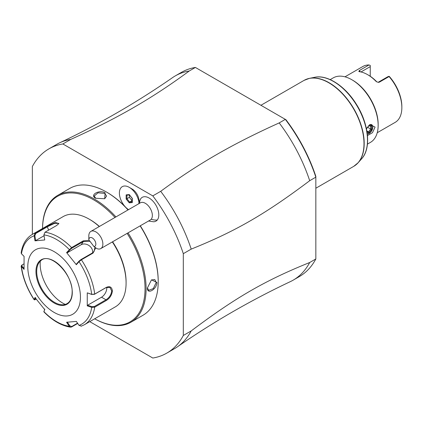 <?xml version="1.0" encoding="UTF-8"?>
<svg xmlns="http://www.w3.org/2000/svg" width="423" height="423" viewBox="0 0 423 423"><rect width="100%" height="100%" fill="white"/><g stroke="black" fill="none" stroke-linecap="round" stroke-linejoin="round"><path stroke-width="0.63" d="M89.75 321.633L152.798 358.032A117.917 68.077 -120 0 0 166.789 353.115A117.917 68.077 -120 0 0 183.312 335.481L183.312 253.673A117.917 68.077 -120 0 0 152.798 195.886L62.868 143.963A117.917 68.077 -120 0 0 48.878 148.88A117.917 68.077 -120 0 0 32.354 166.519L32.354 234.379M139.082 202.326L139.082 201.142A9.941 5.737 -120 0 0 132.055 188.97L129.237 187.341A13.927 8.042 -120 0 0 119.397 192.624A13.927 8.042 -120 0 0 128.534 209.644M148.536 221.028L153.618 221.768A13.732 7.926 -120 0 0 157.245 220.039A13.732 7.926 -120 0 0 154.39 202.887A13.732 7.926 -120 0 0 140.959 198.424A13.732 7.926 -120 0 0 140.51 199.059L139.008 202.94A13.927 8.042 -120 0 0 129.237 187.341M183.312 253.673L191.212 249.11A117.917 68.077 -120 0 0 160.698 191.323L152.798 195.886M191.212 249.11C235.759 231.175 265.147 214.207 309.694 180.706L315.838 177.158L315.838 258.966L309.694 262.514C265.163 280.444 235.743 297.427 191.212 330.918L183.312 335.481M166.789 353.115L174.688 348.552A117.917 68.077 -120 0 0 177.443 346.807A117.917 68.077 -120 0 0 191.212 330.918M62.868 143.963L70.768 139.4A117.917 68.077 -120 0 0 59.664 142.81A117.917 68.077 -120 0 0 56.777 144.322L48.878 148.88M59.664 142.81C99.077 124.203 136.687 102.488 172.505 77.658A117.917 68.077 60 0 1 175.259 75.913A117.917 68.077 60 0 1 189.25 70.995C152.365 98.215 117.911 118.107 70.768 139.4M189.25 70.995L195.394 67.447L285.948 119.73A116.674 67.363 -120 0 1 315.838 176.37L315.838 257.887M160.698 191.323C197.583 164.103 232.037 144.211 279.185 122.919L285.329 119.371L196.394 68.024M195.394 67.447A117.917 68.077 -120 0 0 181.404 72.365L175.259 75.913M309.694 262.514A117.917 68.077 60 0 1 293.171 280.148L299.32 276.6A117.917 68.077 -120 0 0 315.838 258.966M293.171 280.148A117.917 68.077 60 0 1 290.284 281.66C250.876 300.267 213.261 321.982 177.443 346.807M315.838 177.158A117.917 68.077 -120 0 0 285.329 119.371M279.185 122.919A117.917 68.077 60 0 1 309.694 180.706M367.444 144.111L370.442 142.382A37.235 21.499 -120 0 0 378.151 125.335A37.235 21.499 -120 0 0 351.825 79.73L351.825 79.73A37.235 21.499 -120 0 0 333.208 77.885L330.204 79.614M366.413 128.618L369.876 124.536L375.079 127.106L372.462 132.7L367.465 135.566M378.151 125.335L378.151 124.32A35.997 20.78 -120 0 0 352.703 80.238L351.825 79.73M377.247 132.716L395.167 122.374A32.27 18.633 -120 0 0 401.85 107.601A32.27 18.633 -120 0 0 389.07 76.558L379.415 82.131L378.532 82.363L376.697 81.84L375.836 81.168A32.27 18.633 -120 0 0 367.619 74.66A32.27 18.633 -120 0 0 359.407 71.688L358.815 71.519L359.339 70.541L368.988 64.968A32.27 18.633 -120 0 0 362.897 66.474L344.978 76.822M367.619 74.66L368.496 75.167A31.032 17.914 60 0 1 376.396 81.428L376.808 81.903M375.836 81.168L376.396 81.428M360.967 71.968L370.252 66.607L370.252 65.422L368.988 64.968M370.252 66.607L370.252 76.262M401.85 107.601L401.85 106.585A31.032 17.914 -120 0 0 389.562 76.737L389.07 76.288L387.806 76.737L378.151 82.311L379.415 82.131M389.07 76.288L389.07 76.558M367.301 133.985A5.213 3.009 120 0 0 372.8 127.106A5.213 3.009 -60 0 0 371.722 124.722A5.213 3.009 -60 0 0 369.48 124.79M367.291 133.89A5.213 3.009 120 0 0 372.626 127.006A5.213 3.009 120 0 0 371.632 124.674M367.116 132.568L368.935 132.727L371.632 129.375L370.733 129.073L370.733 126.133M371.632 129.375L371.632 125.779L370.733 126.08M368.935 132.727L368.486 131.87L370.733 129.073L367.672 127.307M371.632 125.779L368.935 125.541L368.486 125.88M366.857 130.929L368.486 131.87L366.99 131.738M127.122 233.39A72.481 41.845 -120 0 1 145.041 288.698A72.481 41.845 -120 0 1 94.678 318.789A73.232 42.279 -120 0 0 130.934 322.22L143.043 315.23A73.232 42.279 -120 0 0 158.207 281.713L158.207 281.099A72.481 41.845 -120 0 0 158.207 281.094A72.481 41.845 -120 0 0 140.288 225.792M128.153 209.861A72.481 41.845 -120 0 0 126.287 207.852M125.023 206.551A72.481 41.845 -120 0 0 106.956 192.322M158.207 281.713A73.232 42.279 -120 0 0 158.207 281.707A73.232 42.279 -120 0 0 140.129 225.882M128.026 209.94A73.232 42.279 -120 0 0 106.422 192.016A73.232 42.279 -120 0 0 69.811 188.394L57.708 195.378A73.232 42.279 -120 0 0 42.538 228.499A72.481 41.845 -120 0 1 114.987 217.464M147.416 287.936L151.492 279.852L156.896 282.464C156.891 289.353 146.913 295.027 147.416 287.936M130.934 322.22A73.232 42.279 -120 0 0 146.104 288.698A73.232 42.279 -120 0 0 128.026 232.867M115.918 216.925A73.232 42.279 -120 0 0 57.708 195.378M95.635 198.25C89.242 195.098 99.13 189.356 105.11 192.777L104.714 198.747L95.635 198.25M94.71 307.177A52.129 30.096 60 0 1 84.357 324.748L115.294 306.887A52.129 30.096 -120 0 0 126.091 283.024L126.091 282.009A50.887 29.383 -120 0 0 112.592 241.782M99.405 226.464A50.887 29.383 -120 0 0 90.104 219.685L89.227 219.177A52.129 30.096 -120 0 0 63.164 216.592L32.222 234.458A52.129 30.096 60 0 1 35.167 233.105L46.794 226.39L55.35 222.487L58.882 223.54L56.619 225.512L44.991 232.227L43.913 234.897L44.743 239.963L34.987 240.835L34.163 235.77L35.167 233.105L35.691 233.517L47.318 226.807L54.35 223.423L58.681 223.339L58.686 223.846M126.091 282.009L126.091 283.024A52.129 30.096 -120 0 0 112.338 241.924M99.241 226.559A52.129 30.096 -120 0 0 89.227 219.177M77.716 323.442L71.587 326.979L70.609 327.18L69.272 326.265L66.585 322.268L76.341 321.401L79.027 325.393A50.289 29.034 60 0 0 91.706 307.357L87.26 305.866L87.26 292.853L91.706 294.35L94.715 294.08L106.342 287.37C109.858 285.869 111.878 287.053 112.396 290.929C111.884 295.053 109.864 298.231 106.342 300.467L94.715 307.177L91.706 307.357L91.955 306.686L87.624 305.232L101.515 297.21A7.445 4.299 -60 0 0 106.728 287.28M95.709 247.83L93.039 253.091L81.412 259.801L79.027 261.673L79.006 261.144L76.389 264.105L76.341 264.713L66.585 252.573L71.587 247.582L83.22 240.872L89.248 240.338M21.155 252.922L21.483 253.805L24.069 256.37L24.069 269.382L21.15 266.215L21.647 265.269L23.937 263.857M21.483 253.805A50.289 29.034 60 0 1 34.163 235.77L34.86 235.659L35.691 233.517M43.913 234.897A50.289 29.034 60 0 1 69.272 249.538L69.885 249.797L71.767 248.269L83.394 241.554L90.02 241.359M94.979 247.323L94.075 251.474L92.515 252.901L80.888 259.611L79.006 261.144M76.341 264.713L79.027 261.673A50.289 29.034 60 0 1 91.706 294.35L94.366 294.35L105.993 287.635L109.911 287.381L111.693 290.929C111.207 294.752 109.303 297.713 105.993 299.796L94.366 306.511L91.955 306.686M77.531 323.172L71.767 326.498L69.885 325.927L67.268 322.03M24.032 268.346L21.911 266.247L21.483 266.813A50.289 29.034 60 0 0 34.163 299.489L34.929 299.875L34.126 299.722L34.987 297.522L44.743 309.662L43.913 311.624A50.289 29.034 60 0 0 69.272 326.265L69.885 325.927M44.79 309.054L43.923 311.91M36.283 299.251L34.86 299.627L35.669 297.707M21.911 266.247L22.213 264.856M80.449 297.21A37.235 21.499 -120 0 0 54.123 251.606A37.235 21.499 -120 0 0 27.791 266.807A37.235 21.499 -120 0 0 54.123 312.412A37.235 21.499 -120 0 0 80.449 297.21M34.987 240.835L35.669 240.597L34.86 235.659M35.669 240.597L44.055 235.759M66.585 252.573L67.268 252.758L69.885 249.797M67.268 252.758L81.158 244.737A7.445 5.874 -144.9 0 1 89.131 245.636A7.445 5.874 -144.9 0 1 92.584 252.859M87.26 292.853L91.955 294.524M87.26 305.866L87.624 305.232M79.027 325.393L81.412 326.101M36.701 271.492A25.2 14.551 -120 0 0 54.519 302.355A25.2 14.551 -120 0 0 60.875 304.671A25.2 14.551 -120 0 0 65.872 304.195C69.906 302.567 71.995 298.601 72.143 292.293C73.11 274.125 49.75 251.378 40.782 260.742A25.2 14.551 -120 0 0 37.869 264.824A25.2 14.551 -120 0 0 36.701 271.492M40.312 261.155A31.899 18.416 -120 0 0 62.72 303.09A31.899 18.416 -120 0 0 65.274 304.396M156.896 282.464L156.193 282.464L153.3 288.602L148.595 290.31L147.421 287.751M151.339 279.963L154.797 279.561L156.193 282.464M105.11 192.777L104.761 193.385L106.58 196.045L104.687 198.747M95.868 198.376L94.165 196.045L98.009 192.819L104.761 193.385M139.008 202.94A11.252 6.498 -120 0 0 138.67 203.791M88.825 239.778L93.927 246.546A4.965 2.866 -120 0 0 95.688 242.765A4.965 2.866 -120 0 0 91.902 237.742A4.965 2.866 -120 0 0 88.825 239.778L88.819 235.928A9.93 5.732 60 0 1 89.951 232.169A9.93 5.732 60 0 1 90.876 231.386A9.93 5.732 60 0 1 100.262 236.235A9.93 5.732 60 0 1 101.732 247.799A9.93 5.732 60 0 1 100.806 248.581L150.297 220.008A9.93 5.732 -120 0 0 151.223 219.225A14.895 11.897 39.8 0 0 157.245 220.039M90.876 231.386L140.367 202.813A9.93 5.732 60 0 1 149.753 207.661A9.93 5.732 60 0 1 151.223 219.225M100.806 248.581A9.93 5.732 60 0 1 96.867 248.597L93.927 246.546M132.325 198.435L129.237 194.591L126.149 194.871L126.149 198.984L129.237 202.829L132.325 202.554L132.325 198.244M129.237 194.591L129.628 194.892L129.237 194.591M132.325 202.554L132.325 201.834M129.237 202.829L129.628 202.078L132.161 201.85M126.149 198.984L126.937 198.725L129.628 202.078L132.161 200.666M126.149 194.871L126.789 195.177M129.364 194.95L129.364 197.324L132.055 200.676M129.364 197.324L126.937 198.725L126.937 195.167M306.612 79.18A49.607 28.642 60 0 1 309.467 78.345A49.607 28.642 60 0 1 353.919 108.923A49.607 28.642 60 0 1 358.17 162.707L353.713 166.366A49.65 28.664 -120 0 0 363.997 143.64A49.65 28.664 -120 0 0 342.323 93.679A49.65 28.664 -120 0 0 304.068 80.375L260.928 105.285M304.068 80.375L309.467 78.345L314.643 77.293A47.899 27.654 -120 0 1 357.567 106.813A47.899 27.654 -120 0 1 361.676 158.752L358.17 162.707A49.607 28.642 60 0 1 356.018 164.764M359.339 70.541L360.333 71.836M368.935 125.541L366.424 128.666M80.888 259.611L81.412 259.801A52.129 30.096 60 0 1 94.71 294.08M44.991 232.227A52.129 30.096 60 0 1 71.587 247.582L71.767 248.269M46.794 226.39L47.318 226.807L48.613 230.133M83.22 240.872L83.394 241.554L81.158 244.737M93.039 253.091L92.515 252.901M94.715 294.08L94.366 294.35M106.342 287.37L105.993 287.635M112.396 290.929L111.693 290.929M106.342 300.467L105.993 299.796L101.515 297.21M71.587 326.979L71.767 326.498M94.715 307.177L94.366 306.511M72.285 292.499A25.692 14.831 -120 0 0 54.123 261.033A25.692 14.831 -120 0 0 35.955 271.518A25.692 14.831 -120 0 0 54.123 302.99A25.692 14.831 -120 0 0 72.285 292.499M139.458 203.336A14.895 11.897 -140.2 0 1 140.959 198.424M315.838 188.235L353.713 166.366M361.676 158.752C371.479 148.262 368.798 123.669 356.314 104.169C345.253 86.17 327.428 74.4 314.643 77.293M368.893 125.79L366.376 128.92M370.955 126.139L368.607 125.927M21.161 252.885C22.456 244.298 26.147 238.154 32.222 234.458M43.955 311.941C52.637 320.713 61.509 325.789 70.567 327.175M43.886 311.751L43.95 311.085M34.104 299.69C27.035 288.835 22.72 277.689 21.155 266.252M84.357 324.748L81.153 326.223M132.209 198.456L129.274 194.813M132.161 202.194L132.161 198.339M129.528 194.934L126.747 195.183"/></g></svg>
